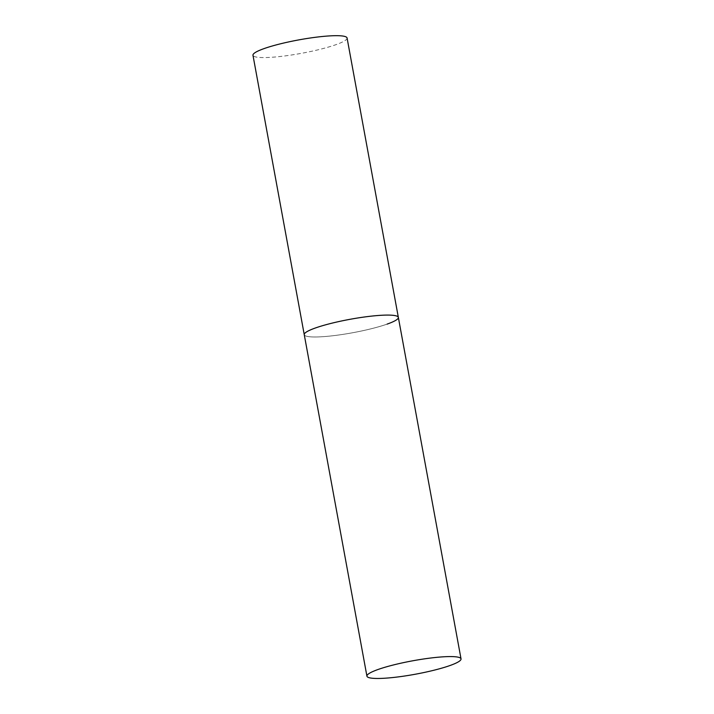 <?xml version="1.0" encoding="UTF-8"?>
<svg xmlns="http://www.w3.org/2000/svg" width="714" height="714" viewBox="0 0 714 714"><rect width="100%" height="100%" fill="white"/><g stroke="black" fill="none" stroke-linecap="round" stroke-linejoin="round"><path stroke-width="0.54" stroke-dasharray="3.57 2.68" d="M387.122 324.111A47.838 6.845 -10.4 0 1 335.616 335.41A47.838 6.845 -10.4 0 1 304.253 334.67A47.838 6.845 169.6 0 0 320.773 336.812A47.838 6.845 169.6 0 0 371.583 328.663A47.838 6.845 169.6 0 0 398.35 317.4M347.075 37.994A47.838 6.845 -10.4 0 1 335.839 44.705A47.838 6.845 -10.4 0 1 284.333 56.004A47.838 6.845 -10.4 0 1 252.97 55.264"/><path stroke-width="1.07" d="M461.03 658.888A47.838 6.845 169.6 0 0 444.51 656.746A47.838 6.845 169.6 0 0 393.691 664.895A47.838 6.845 169.6 0 0 366.925 676.158A47.838 6.845 169.6 0 0 383.445 678.3A47.838 6.845 169.6 0 0 434.264 670.151A47.838 6.845 169.6 0 0 461.03 658.888L398.35 317.4A47.838 6.845 169.6 0 0 381.838 315.249A47.838 6.845 169.6 0 0 331.019 323.397A47.838 6.845 169.6 0 0 304.253 334.67A47.838 6.845 -10.4 0 1 315.481 327.958A47.838 6.845 -10.4 0 1 366.987 316.659A47.838 6.845 -10.4 0 1 398.35 317.4A47.838 6.845 -10.4 0 1 387.122 324.111M366.925 676.158L252.97 55.264A47.838 6.845 -10.4 0 1 264.207 48.552A47.838 6.845 -10.4 0 1 315.713 37.253A47.838 6.845 -10.4 0 1 347.075 37.994L398.35 317.4"/></g></svg>
